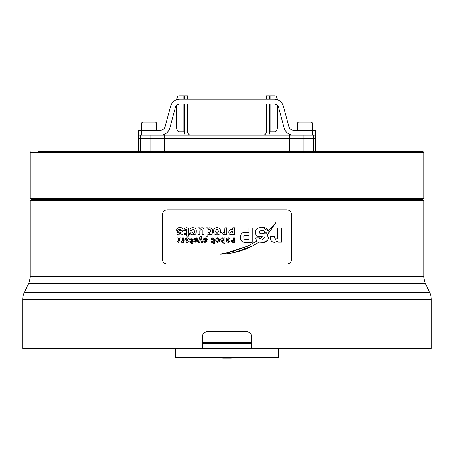 <?xml version="1.0" encoding="UTF-8"?>
<svg xmlns="http://www.w3.org/2000/svg" width="454" height="454" viewBox="0 0 454 454"><rect width="100%" height="100%" fill="white"/><g stroke="black" fill="none" stroke-linecap="round" stroke-linejoin="round"><path stroke-width="0.68" d="M45.672 151.596L52.647 151.596M92.389 151.596L99.364 151.596M231.313 358.195L222.687 358.195M423.917 152.419L423.917 198.364L30.083 198.364L30.083 152.419L423.917 152.419L423.094 151.596L38.289 151.596M423.917 198.364L423.094 199.187L30.906 199.187L30.083 198.364M180.283 151.596L218.794 151.596M273.717 151.596L289.726 151.596L289.726 138.47L303.942 138.47L289.726 138.47L289.726 135.19L315.609 135.19L315.609 138.47L303.942 138.47L315.609 138.47L315.609 151.596M354.636 151.596L361.611 151.596M401.353 151.596L408.328 151.596M59.616 151.596L87.446 151.596M375.509 151.596L366.554 151.596M228.844 358.195L227.21 358.195M22.7 299.64A16.412 16.412 0 0 1 24.238 292.705L429.762 292.705A16.412 16.412 0 0 1 431.3 299.64L431.3 348.513L22.7 348.513L22.7 299.64L431.3 299.64M425.455 283.466L28.545 283.466A16.412 16.412 0 0 0 30.083 276.531L423.917 276.531A16.412 16.412 0 0 0 425.455 283.466L429.762 292.705M28.545 283.466L24.238 292.705M30.083 200.583L30.906 199.76L423.094 199.76L423.917 200.583L30.083 200.583L30.083 276.531M423.917 200.583L423.917 276.531M202.388 343.593L251.612 343.593L251.612 336.84L251.612 348.513M251.612 336.84C251.42 333.673 249.779 331.948 246.692 331.658L207.308 331.658C204.215 331.953 202.575 333.679 202.388 336.84L202.388 348.513M266.385 99.085L266.385 95.805L269.665 95.805L269.665 99.085M269.665 104.011L269.665 131.904L270.107 131.904L270.107 104.011M266.385 104.011L266.385 131.904A3.28 3.28 0 0 1 263.099 135.19M183.893 104.011L183.893 131.904L184.335 131.904L184.335 104.011M184.335 99.085L184.335 95.805L187.616 95.805L187.616 99.085M190.901 135.19A3.28 3.28 0 0 1 187.616 131.904L187.616 104.011M268.785 135.19A6.566 6.566 0 0 0 269.665 131.904M184.335 131.904A6.566 6.566 0 0 0 185.215 135.19M138.391 151.596L138.391 138.47L164.274 138.47L138.391 138.47L138.391 135.19L289.726 135.19M164.274 135.19L164.274 138.47L289.726 138.47L164.274 138.47L164.274 151.596L173.309 151.596M184.335 95.805L183.893 95.805L183.893 99.085M187.616 95.805L186.736 95.805M176.623 99.704A4.92 2.463 -90 0 1 179.029 95.805L183.893 95.805M183.893 131.904L179.029 131.904A4.92 2.463 -90 0 1 176.572 126.984L176.572 105.459M270.107 99.085L270.107 95.805L269.665 95.805M277.428 105.459L277.428 126.984A4.92 2.463 90 0 1 274.971 131.904L270.107 131.904M270.107 95.805L274.971 95.805A4.92 2.463 90 0 1 277.377 99.704M293.63 135.19A9.846 9.846 0 0 1 284.119 127.892L278.699 107.66A4.92 4.92 0 0 0 273.944 104.011L180.056 104.011A4.92 4.92 0 0 0 175.301 107.66L169.881 127.892A9.846 9.846 0 0 1 160.37 135.19M312.329 135.19L312.329 130.264L293.63 130.264A4.92 4.92 0 0 1 288.875 126.615L283.455 106.384A9.846 9.846 0 0 0 273.944 99.085L180.056 99.085A9.846 9.846 0 0 0 170.545 106.384L165.125 126.615A4.92 4.92 0 0 1 160.37 130.264L141.671 130.264L141.671 135.19M138.391 135.19L138.391 130.264L141.671 130.264L141.671 122.881L142.488 122.058L155.62 122.058L147.556 122.058M297.563 130.264L297.563 122.881L312.329 122.881L312.329 130.264L315.609 130.264L315.609 135.19M307.659 122.058L308.595 122.058M145.291 122.058L142.488 122.058M235.206 151.596L266.742 151.596M164.274 151.596L140.587 151.596L140.587 135.19M303.942 135.19L303.942 151.596L289.726 151.596M227 264.001L167.106 264.001C164.257 263.712 162.697 262.066 162.43 259.081L162.43 214.776C162.708 211.78 164.263 210.14 167.106 209.85L286.894 209.85C289.743 210.145 291.303 211.785 291.57 214.776L291.57 259.081C291.292 262.077 289.737 263.717 286.894 264.001L227 264.001M277.814 229.894L277.814 227.902L281.724 227.902L281.724 242.141L277.882 242.141L277.916 241.063L274.488 242.294L272.406 241.868M270.675 239.11L270.584 236.313L274.273 236.313L274.273 237.323L275.64 239.19L277.281 238.662L277.814 236.63L277.814 228.214M275.243 242.266L274.488 242.294C271.764 242.124 270.459 240.597 270.584 237.709M274.619 238.923L275.64 239.19L277.281 238.662M263.218 238.719L264.052 237.975M261.68 230.638L259.376 231.018L259.064 232.125C259.444 233.441 260.471 233.946 262.128 233.64L265.618 233.923L266.697 232.823L264.466 232.823L264.461 232.516C264.381 230.955 263.507 230.331 261.839 230.638L259.376 231.018L259.064 232.125M263.207 233.668L264.864 233.799M268.348 237.408L268.365 238.157C267.741 241.556 265.567 242.93 261.839 242.288L258.922 242.096L252.634 245.852L234.4 252.464M267.979 240.245L263.621 242.266M270.022 229.219L275.992 222.494L267.542 234.86M263.468 227.789L268.269 231.143L269.835 229.423M255.335 233.827L255.454 230.303M259.694 227.851L261.839 227.772C265.102 227.182 267.247 228.305 268.269 231.143L275.992 222.494L267.349 234.673L268.365 238.157M261.742 237.306L262.361 236.778L258.695 236.557M255.687 238.753L255.653 237.8L259.557 237.782L259.711 238.952L262.196 236.772M259.711 238.952L260.04 238.696M231.841 251.737L247.515 246.176L256.72 241.063L256.368 240.665M261.839 242.288L258.922 242.096L252.634 245.852C242.515 251.051 231.744 253.826 220.315 254.172C220.139 253.871 224.162 253.536 225.649 253.15L229.866 252.237M264.461 237.953L264.455 237.601L262.401 239.417M264.461 232.516C264.381 230.955 263.507 230.331 261.839 230.638M225.649 253.15L247.515 246.176L256.72 241.063L255.653 238.106M262.361 236.778L261.538 236.738M260.84 236.71C257.299 237.033 255.403 235.507 255.154 232.125C255.835 228.685 258.065 227.233 261.839 227.772M244.712 232.403L248.945 232.374L248.945 227.902L252.225 227.902L252.225 242.34L245.79 242.34C242.209 242.521 240.467 240.83 240.546 237.272L240.665 235.581M247.771 239.462L248.945 239.462L248.945 235.251L245.796 235.251C244.337 235.149 243.684 235.825 243.826 237.272L244.19 239.122L247.044 239.462M245.79 242.34C242.209 242.521 240.467 240.83 240.546 237.272C240.501 233.765 242.243 232.13 245.79 232.374M245.784 239.462L248.945 239.462M228.907 233.14L228.822 232.278C228.861 230.467 229.792 229.571 231.625 229.593L232.794 229.593L232.794 227.789L234.656 227.789L234.656 234.724L231.625 234.724C229.826 234.843 228.895 234.026 228.822 232.278L228.907 231.387M231.619 232.993L232.794 232.993L232.794 231.324L231.625 231.324L230.689 232.13L230.819 232.874L231.619 232.993L230.819 232.874M224.912 227.823L226.801 227.823L226.801 234.712L224.946 234.712L224.968 234.179L223.328 234.792L221.444 232.567L221.444 231.886L223.232 231.886L223.879 233.277L224.656 233.027L224.912 227.823M223.328 234.792L221.444 232.567M223.232 232.38L223.879 233.277M213.789 231.256C212.523 226.523 221.501 226.421 220.292 231.256C221.563 236.012 212.568 236.108 213.789 231.256C212.523 226.523 221.501 226.421 220.292 231.256L220.02 233.521M216.274 229.327L215.684 231.245C216.603 233.923 217.506 233.923 218.402 231.245C217.489 228.606 216.581 228.606 215.684 231.245C216.603 233.923 217.506 233.923 218.402 231.245M207.858 236.245L205.968 236.245L205.968 227.817L207.87 227.817L207.824 228.453L209.748 227.738C211.842 227.953 212.739 229.191 212.421 231.461C212.637 233.543 211.746 234.65 209.748 234.792L207.858 234.133L207.858 236.245M207.881 231.29L209.283 233.277L210.531 231.461L210.219 229.52L208.182 229.542L207.881 231.29M209.283 233.277L210.531 231.461M209.283 229.253L208.182 229.542M212.421 231.461C212.637 233.543 211.746 234.65 209.748 234.792M204.033 229.071L204.124 234.707L202.229 234.707L202.229 230.399L201.281 229.253L199.834 230.751L199.834 234.707L197.938 234.707L197.938 227.817L199.783 227.817L199.783 228.498L201.758 227.738L202.819 227.874M201.281 229.253L199.834 230.751M199.783 228.498L201.758 227.738C203.216 227.687 204.005 228.368 204.124 229.786M195.248 234.36L193.166 234.792C191.196 235.002 190.147 234.156 190.022 232.249L191.911 232.096L193.166 233.277C194.227 233.163 194.63 232.488 194.374 231.256L194.125 229.48L193.166 229.253L191.911 230.632L190.022 230.479C190.061 228.458 191.111 227.545 193.166 227.738C195.436 227.721 196.469 228.89 196.264 231.256L196.219 232.374M193.166 227.738C195.436 227.721 196.469 228.89 196.264 231.256C196.457 233.606 195.424 234.78 193.166 234.792M194.125 229.48L193.166 229.253M188.455 229.179L188.512 233.191L189.335 233.191L189.335 234.707L188.512 234.707L188.512 236.188L186.622 236.188L186.622 234.707L184.103 234.707L184.103 233.191L186.622 233.191L186.622 229.974L186.1 229.253L185.629 229.395L185.47 230.643L183.768 230.643L184.318 228.26L187.167 227.829M183.768 230.49L184.318 228.26M186.1 227.738C187.706 227.624 188.512 228.362 188.512 229.962M186.1 229.253L185.629 229.395M182.939 229.009L183.076 230.223L181.163 230.223L179.88 229.139L178.677 229.327L178.518 229.877L180.017 230.632C181.912 230.348 182.934 231.092 183.076 232.857C182.758 234.531 181.691 235.206 179.875 234.888L179.035 234.871M177.049 233.872L176.839 232.681L178.751 232.681L179.88 233.481L181.163 232.754L179.392 232.147C177.662 232.312 176.737 231.557 176.606 229.877C176.947 228.18 178.036 227.465 179.88 227.738C181.816 227.426 182.883 228.203 183.076 230.07M179.801 229.139L178.677 229.327M180.017 230.632C181.912 230.348 182.934 231.092 183.076 232.857M179.875 234.888C178.127 235.144 177.117 234.457 176.839 232.834M178.751 232.834L179.88 233.481M181.163 232.754L179.733 232.159M178.564 232.096L176.606 229.877M182.463 237.834L183.671 237.834L183.671 242.283L182.497 242.283L182.497 241.846L181.214 242.328L179.92 241.71L178.57 242.328L177.009 240.807L177.009 237.834L178.218 237.834L178.218 240.711L178.836 241.369L179.733 240.331L179.733 237.834L180.942 237.834L180.942 240.711L181.566 241.369L182.463 240.331L182.463 237.834M181.566 241.369L182.463 240.331M179.92 241.71L178.57 242.328M178.836 241.369L179.733 240.331M187.735 240.609L186.015 240.609L186.889 241.369L187.735 240.609M187.95 242.198L186.889 242.328C185.323 242.345 184.63 241.522 184.812 239.871L187.735 239.774L186.889 238.747L186.134 238.878L186.015 239.377L184.812 239.377L186.889 237.782C188.37 237.76 189.057 238.515 188.943 240.047L188.915 240.779M186.866 238.747L186.015 239.281M185.067 238.265L186.293 237.8M188.943 240.047C189.057 241.579 188.37 242.345 186.889 242.328M186.015 240.609L186.889 241.369M190.635 239.65L189.641 239.65L189.999 238.117L191.151 237.782L192.706 239.213L192.706 241.312L193.239 241.312L192.706 243.248L191.497 243.248L191.497 242.277L189.863 242.277L189.863 241.307L191.497 241.307L191.497 239.213L190.833 238.844L190.635 239.65M191.151 237.782L192.706 239.213M191.151 238.747L190.833 238.844M195.85 238.668L194.982 239.144L197.882 241.046L195.85 242.328L193.92 240.932L195.129 240.938L195.85 241.449L196.673 240.978L193.773 239.144L195.85 237.782L197.882 239.36L196.678 239.36L195.85 238.668M195.805 238.668L195.084 238.787M194.982 239.144L195.941 239.627M195.85 242.328L193.92 241.029M195.129 241.029L195.85 241.449L196.673 240.978L195.543 240.58M193.83 239.678L193.773 239.144M196.434 237.794L197.626 238.242M200.804 237.834L201.253 237.834L202.717 242.277L201.463 242.277L200.458 238.889L199.686 242.277L198.455 242.277L199.584 237.737L201.57 235.955L201.826 236.937L200.804 237.834M199.584 237.737L201.298 235.938M203.25 239.678L203.199 239.144L205.276 237.782L207.308 239.264L206.099 239.36L205.276 238.668L204.504 238.787L204.402 239.144L207.308 241.046L204.737 242.317M205.27 242.328L203.347 240.932L204.555 240.938L205.276 241.449L206.099 240.978L203.199 239.144M205.231 238.668L204.504 238.787M204.402 239.144L205.361 239.627M204.555 241.029L205.276 241.449L206.099 240.978L205.185 240.592M205.276 237.782L207.308 239.264M223.771 238.254L223.748 237.834L224.963 237.834L224.963 243.248L223.754 243.248L223.754 241.886L222.522 242.328L220.797 240.183C220.593 238.73 221.166 237.93 222.522 237.782L223.771 238.254M222.522 242.328L220.797 240.183M222.823 241.369L223.754 240.183L223.55 238.94L222.823 238.747L222.216 238.923L222.006 240.109L222.823 241.369M223.55 238.94L222.216 238.923M215.582 240.053C216.961 236.965 218.357 236.965 219.77 240.053C218.391 243.151 216.995 243.151 215.582 240.053C216.961 236.965 218.357 236.965 219.77 240.053L219.594 241.511M218.561 240.047C217.971 238.327 217.381 238.327 216.791 240.047C217.392 241.789 217.982 241.789 218.561 240.047C217.982 241.789 217.392 241.789 216.791 240.047M226.092 240.053C227.471 236.965 228.867 236.965 230.28 240.053C228.901 243.151 227.505 243.151 226.092 240.053L227 237.924M229.071 240.047C228.481 238.327 227.891 238.327 227.301 240.047C227.902 241.789 228.493 241.789 229.071 240.047M233.373 237.834L234.582 237.834L234.582 242.283L233.396 242.283L233.458 241.834L232.34 242.328L231.126 240.467L232.272 240.467L232.698 241.369L233.208 241.205L233.373 237.834M232.34 242.328L231.126 240.898M212.336 239.65L211.348 239.65L211.7 238.117L212.852 237.782L214.407 239.213L214.407 241.312L214.941 241.312L214.407 243.248L213.198 243.248L213.198 242.277L211.564 242.277L211.564 241.312L213.198 241.312L213.198 239.213L212.54 238.844L212.336 239.65M212.852 237.782L214.407 239.213M212.852 238.747L212.54 238.844M202.388 342.77L251.612 342.77M175.312 348.513L175.312 357.372L278.688 357.372L277.871 358.195M150.058 151.596L150.058 135.19M313.413 151.596L313.413 135.19M155.62 122.058L156.437 122.881L141.671 122.881M278.688 348.513L278.688 357.372M43.209 200.004L42.392 199.187M30.083 152.419L30.906 151.596M410.791 200.004L411.608 199.187M175.312 357.372L176.129 358.195M312.329 122.881L311.512 122.058M297.563 122.881L298.38 122.058M156.437 122.881L156.437 130.264"/></g></svg>
